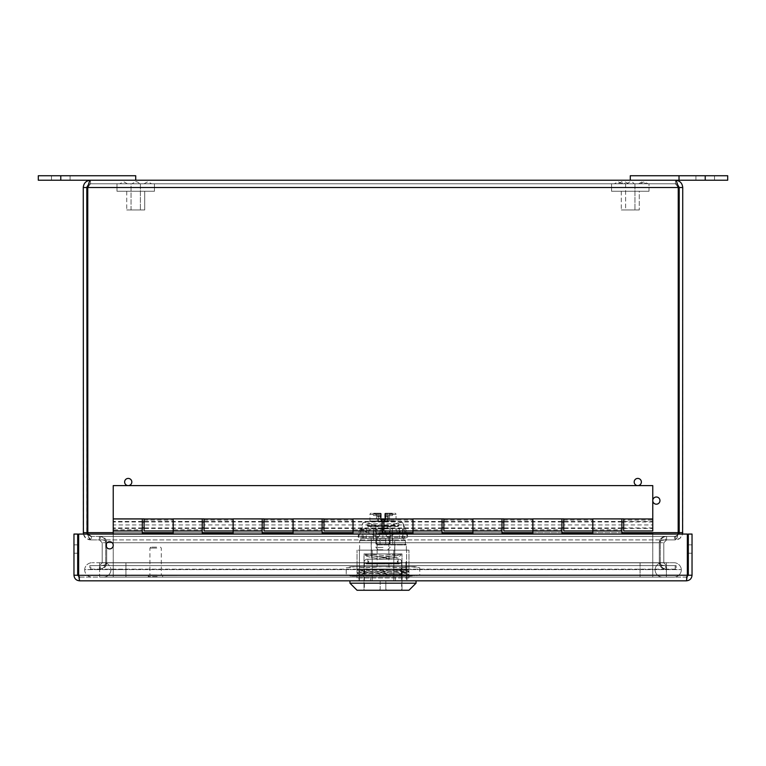 <?xml version="1.0" encoding="UTF-8"?>
<svg xmlns="http://www.w3.org/2000/svg" width="766" height="766" viewBox="0 0 766 766"><rect width="100%" height="100%" fill="white"/><g stroke="black" fill="none" stroke-linecap="round" stroke-linejoin="round"><path stroke-width="0.57" stroke-dasharray="3.83 2.87" d="M79.559 577.104L686.441 577.104L687.351 575.228L686.441 577.104L79.559 577.104L79.559 580.82L686.441 580.82L687.351 575.228L687.351 534.065L78.649 534.065L78.649 575.228L79.559 577.104L77.682 575.228L77.682 534.065L73.967 534.065L73.967 575.228C74.302 578.617 76.169 580.484 79.559 580.82L79.559 577.104L78.649 575.228L79.559 580.82M692.033 534.065L692.033 575.228C691.698 578.617 689.831 580.484 686.441 580.82L686.441 577.104L688.318 575.228L688.318 534.065L692.033 534.065M692.033 549.05L692.033 553.243L692.033 549.05M688.318 549.05L688.318 544.856L688.318 549.05M78.649 534.065L687.351 534.065L78.649 534.065L78.649 575.228L78.649 534.065M109.634 548.896A3.6 3.6 0 0 0 112.755 543.506A3.6 3.6 0 0 0 106.522 543.506A3.6 3.6 0 0 0 109.634 548.896A3.6 3.6 0 0 0 112.755 543.506A3.6 3.6 0 0 0 106.522 543.506A3.6 3.6 0 0 0 109.634 548.896A3.6 3.6 0 0 1 106.522 543.506A3.6 3.6 0 0 1 112.755 543.506A3.6 3.6 0 0 1 109.634 548.896M77.682 549.05L77.682 553.243L77.682 549.05M77.682 575.228L73.967 575.228M687.351 575.228L687.351 534.065L687.351 575.228L78.649 575.228M687.169 576.951L686.441 577.104L686.441 580.82M688.318 575.228L692.033 575.228M73.967 549.05L73.967 544.856L73.967 549.05M370.639 580.82L370.639 577.104L359.024 577.104L406.976 577.104L370.639 577.104L370.639 580.82L359.024 580.82L359.024 577.104L359.024 580.82L395.361 580.82L370.639 580.82M395.361 580.82L395.361 577.104L395.361 580.82L406.976 580.82L406.976 577.104L406.976 580.82L395.361 580.82M125.94 569.607L110.955 569.607A7.497 7.497 0 0 0 103.487 562.713L662.513 562.713A7.497 7.497 0 0 0 655.045 569.607A7.497 7.497 0 0 0 662.533 577.104L103.467 577.104A7.497 7.497 0 0 0 110.955 569.607L125.94 569.607L125.94 562.713L103.487 562.713A7.497 7.497 0 0 1 110.955 569.607A7.497 7.497 0 0 1 103.467 577.104L662.533 577.104A7.497 7.497 0 0 1 655.045 569.607A7.497 7.497 0 0 1 662.513 562.713L125.94 562.713L125.94 577.104L125.94 569.607M99.628 562.713L666.372 562.713L92.112 562.713L99.628 562.713L99.628 569.607L681.357 569.607L84.643 569.607A7.497 7.497 0 0 1 92.112 562.713A7.497 7.497 0 0 0 84.643 569.607L99.628 569.607L99.628 562.713M673.889 562.713L666.372 562.713L673.889 562.713A7.497 7.497 0 0 1 681.357 569.607A7.497 7.497 0 0 0 673.889 562.713M99.628 577.104L666.372 577.104L99.628 577.104L99.628 569.607L99.628 577.104M673.869 577.104L666.372 577.104L673.869 577.104A7.497 7.497 0 0 0 681.357 569.607A7.497 7.497 0 0 1 673.869 577.104M84.643 569.607A7.497 7.497 0 0 0 92.131 577.104A7.497 7.497 0 0 1 84.643 569.607M38.3 175.74L135.716 175.74L135.716 180.23L38.3 180.23M679.021 175.74L679.021 180.23L679.021 175.74L727.7 175.74L727.7 180.23L679.021 180.23L679.021 175.74L630.284 175.74L630.284 180.23L679.021 180.23M705.218 180.23L714.515 180.23L695.93 180.23L714.515 180.23L705.218 180.23L705.218 175.74M142.313 518.955L142.313 533.347L173.183 533.347L173.183 518.955M173.183 530.943L173.183 518.879L204.053 518.879L204.053 528.435L204.053 524.949L233.132 524.949L233.132 518.955M142.313 529.823L142.313 530.943L142.313 529.823L113.234 529.823L113.234 530.943L113.234 529.823M142.313 524.949L142.313 528.435L142.313 521.464L142.313 524.949L113.234 524.949L113.234 518.955M233.132 530.943L233.132 521.464L233.132 533.347L202.253 533.347L202.253 521.464L202.253 524.949L144.104 524.949L144.104 518.879L113.234 518.879L113.234 485.606L652.766 485.606L652.766 530.943M202.253 529.823L202.253 530.943L202.253 529.823L173.183 529.823M202.253 518.955L202.253 524.949M262.202 518.955L262.202 533.347L293.081 533.347L293.081 518.955M293.081 530.943L293.081 518.879L323.951 518.879L323.951 528.435L323.951 524.949L353.03 524.949L353.03 518.955M262.202 529.823L262.202 530.943L262.202 529.823L233.132 529.823M262.202 524.949L262.202 528.435L262.202 521.464L262.202 524.949L233.132 524.949L233.132 518.879L264.002 518.879L264.002 528.435L264.002 524.949L322.151 524.949L322.151 533.347L353.03 533.347L353.03 521.464L353.03 530.943M322.151 529.823L322.151 530.943L322.151 529.823L293.081 529.823M322.151 518.955L322.151 524.949M382.1 518.955L382.1 533.347L412.97 533.347L412.97 518.955M412.97 530.943L412.97 518.879L443.849 518.879L443.849 528.435L443.849 524.949L472.919 524.949L472.919 518.955M382.1 529.823L382.1 530.943L382.1 529.823L353.03 529.823M382.1 524.949L382.1 528.435L382.1 521.464L382.1 524.949L353.03 524.949L353.03 528.435L353.03 518.879L383.9 518.879L383.9 528.435L383.9 524.949L442.049 524.949L442.049 533.347L472.919 533.347L472.919 521.464L472.919 530.943M442.049 529.823L442.049 530.943L442.049 529.823L412.97 529.823M442.049 518.955L442.049 524.949M501.998 518.955L501.998 533.347L532.868 533.347L532.868 518.955M532.868 530.943L532.868 518.879L563.747 518.879L563.747 528.435L563.747 524.949L592.817 524.949L592.817 518.955M501.998 529.823L501.998 530.943L501.998 529.823L472.919 529.823M501.998 524.949L501.998 528.435L501.998 521.464L501.998 524.949L472.919 524.949L472.919 528.435L472.919 518.879L503.798 518.879L503.798 528.435L503.798 524.949L561.947 524.949L561.947 533.347L592.817 533.347L592.817 521.464L592.817 530.943M561.947 529.823L561.947 530.943L561.947 529.823L532.868 529.823M561.947 518.955L561.947 524.949M621.896 518.955L621.896 533.347L652.766 533.347L652.766 577.104L113.234 577.104L113.234 524.949M621.896 529.823L621.896 530.943L621.896 529.823L592.817 529.823M621.896 524.949L621.896 528.435L621.896 521.464L621.896 524.949L592.817 524.949L592.817 528.435L592.817 518.879L623.687 518.879L623.687 528.435L623.687 524.949L652.766 524.949L652.766 521.464L652.766 524.949M113.234 534.065L113.234 577.104L652.766 577.104L652.766 534.065M113.234 521.962L113.234 527.946L113.234 521.962M652.766 521.962L652.766 527.946L652.766 521.962M144.104 518.955L144.104 520.076L144.104 518.955M144.104 530.943L144.104 524.949M204.053 518.955L204.053 520.076L204.053 518.955M204.053 530.943L204.053 524.949M264.002 518.955L264.002 520.076L264.002 518.955M264.002 530.943L264.002 524.949M323.951 518.955L323.951 520.076L323.951 518.955M323.951 530.943L323.951 524.949M383.9 518.955L383.9 520.076L383.9 518.955M383.9 530.943L383.9 524.949M443.849 518.955L443.849 520.076L443.849 518.955M443.849 530.943L443.849 524.949M503.798 518.955L503.798 520.076L503.798 518.955M503.798 530.943L503.798 524.949M563.747 518.955L563.747 520.076L563.747 518.955M563.747 530.943L563.747 524.949M144.104 520.076L173.183 520.076M204.053 520.076L233.132 520.076M264.002 520.076L293.081 520.076M323.951 520.076L353.03 520.076M383.9 520.076L412.97 520.076M443.849 520.076L472.919 520.076M503.798 520.076L532.868 520.076M563.747 520.076L592.817 520.076M623.687 520.076L623.687 518.955L623.687 520.076L652.766 520.076L652.766 518.955L652.766 520.076M623.687 530.943L623.687 524.949M128.219 485.606A3.6 3.6 0 0 1 125.107 480.215A3.6 3.6 0 0 1 131.34 480.215A3.6 3.6 0 0 1 128.219 485.606A3.6 3.6 0 0 0 131.34 480.215A3.6 3.6 0 0 0 125.107 480.215A3.6 3.6 0 0 0 128.219 485.606A3.6 3.6 0 0 0 131.34 480.215A3.6 3.6 0 0 0 125.107 480.215A3.6 3.6 0 0 0 128.219 485.606M637.781 485.606A3.6 3.6 0 0 1 634.66 480.215A3.6 3.6 0 0 1 640.893 480.215A3.6 3.6 0 0 1 637.781 485.606A3.6 3.6 0 0 0 640.893 480.215A3.6 3.6 0 0 0 634.66 480.215A3.6 3.6 0 0 0 637.781 485.606A3.6 3.6 0 0 0 640.893 480.215A3.6 3.6 0 0 0 634.66 480.215A3.6 3.6 0 0 0 637.781 485.606M656.366 504.191A3.6 3.6 0 0 1 653.245 498.8A3.6 3.6 0 0 1 659.478 498.8A3.6 3.6 0 0 1 656.366 504.191A3.6 3.6 0 0 0 659.478 498.8A3.6 3.6 0 0 0 653.245 498.8A3.6 3.6 0 0 0 656.366 504.191A3.6 3.6 0 0 0 659.478 498.8A3.6 3.6 0 0 0 653.245 498.8A3.6 3.6 0 0 0 656.366 504.191M660.263 562.828C660.646 566.677 662.762 568.793 666.602 569.176C662.762 568.793 660.646 566.677 660.263 562.828L660.263 542.73L660.263 562.828L663.796 562.828L660.263 562.828M666.602 565.643L676.148 565.643L676.148 569.176L666.602 569.176L676.148 569.176L676.148 565.643L666.602 565.643L666.602 569.176L666.602 565.643L663.796 562.828L666.602 565.643M105.737 562.828C105.354 566.677 103.238 568.793 99.398 569.176C103.238 568.793 105.354 566.677 105.737 562.828L105.737 542.73L105.737 562.828L102.204 562.828L105.737 562.828M99.398 565.643L89.852 565.643L89.852 569.176L99.398 569.176L89.852 569.176L89.852 565.643L99.398 565.643L99.398 569.176L99.398 565.643L102.204 562.828L99.398 565.643M665.654 569.176L100.346 569.176C104.195 568.793 106.311 566.677 106.694 562.828C106.311 566.677 104.195 568.793 100.346 569.176L665.654 569.176C661.805 568.793 659.689 566.677 659.306 562.828C659.689 566.677 661.805 568.793 665.654 569.176L665.654 565.643L675.191 565.643L90.809 565.643L90.809 569.176L90.809 565.643L675.191 565.643L675.191 569.176L675.191 565.643L665.654 565.643C661.805 565.471 659.689 564.532 659.306 562.828L659.306 542.73L659.306 562.828L106.694 562.828L106.694 542.73L106.694 562.828L659.306 562.828C659.689 564.532 661.805 565.471 665.654 565.643L100.346 565.643L665.654 565.643L665.654 569.176M100.346 565.643L90.809 565.643L100.346 565.643L100.346 569.176L100.346 565.643C104.195 565.471 106.311 564.532 106.694 562.828C106.321 564.532 104.205 565.471 100.346 565.643M106.694 542.73L106.694 562.828L106.694 542.73C106.311 541.026 104.195 540.087 100.346 539.925L665.654 539.925L665.654 536.382L100.346 536.382C104.195 536.765 106.311 538.881 106.694 542.73C106.311 538.881 104.195 536.765 100.346 536.382L100.346 539.925L100.346 536.382L665.654 536.382C661.805 536.765 659.689 538.881 659.306 542.73L659.306 562.828L659.306 542.73C659.689 538.881 661.805 536.765 665.654 536.382L665.654 539.925L100.346 539.925C104.205 540.087 106.321 541.026 106.694 542.73L659.306 542.73C659.679 541.026 661.795 540.087 665.654 539.925L674.501 539.925L665.654 539.925C661.805 540.087 659.689 541.026 659.306 542.73L106.694 542.73M663.796 542.73L663.796 562.828L663.796 542.73L666.602 539.925L666.602 536.382C662.762 536.765 660.646 538.881 660.263 542.73C660.646 538.881 662.762 536.765 666.602 536.382L666.602 539.925L675.459 539.925L666.602 539.925L663.796 542.73L660.263 542.73L663.796 542.73M102.204 542.73L102.204 562.828L102.204 542.73L99.398 539.925L99.398 536.382C103.238 536.765 105.354 538.881 105.737 542.73C105.354 538.881 103.238 536.765 99.398 536.382L99.398 539.925L90.541 539.925L99.398 539.925L102.204 542.73L105.737 542.73L102.204 542.73M88.033 534.065L91.499 536.382C89.229 536.162 87.975 534.907 87.755 532.638C87.975 537.052 89.229 539.484 91.499 539.925L91.499 536.382L674.501 536.382L91.499 536.382L91.499 539.925L674.501 539.925L91.499 539.925L88.569 537.177L87.822 534.065M83.398 534.065L86.003 538.335L90.541 539.925L90.541 536.382L99.398 536.382L90.541 536.382L90.541 539.925C86.127 539.484 83.695 537.052 83.264 532.638L83.264 187.517C83.695 183.103 86.127 180.671 90.541 180.23C89.612 180.671 88.684 183.103 87.755 187.517L87.755 532.638L678.245 532.638L678.245 187.517L678.245 532.638L87.755 532.638L87.755 187.517L87.755 532.638L678.245 532.638C678.025 534.907 676.771 536.162 674.501 536.382L665.654 536.382L674.501 536.382L674.501 539.925C676.78 539.484 678.025 537.062 678.245 532.638C678.025 534.907 676.771 536.162 674.501 536.382L674.501 539.925L676.838 538.335L678.178 534.065M677.45 184.347L675.459 183.773L675.459 180.23L675.459 183.773L678.245 187.517L675.459 183.773L90.541 183.773L675.459 183.773C677.728 183.993 678.973 185.248 679.203 187.517L682.736 187.517L682.736 532.638C682.305 537.052 679.873 539.484 675.459 539.925L675.459 536.382L666.602 536.382L675.459 536.382L675.459 539.925L679.997 538.335L682.602 534.065M87.075 534.065L90.541 536.382C88.272 536.162 87.027 534.907 86.797 532.638L83.264 532.638M679.203 187.517L679.203 532.638C678.973 534.907 677.728 536.162 675.459 536.382L678.925 534.065M88.55 184.347L90.541 183.773L90.541 180.23L90.541 183.773C88.272 183.993 87.027 185.248 86.797 187.517L86.797 532.638M87.755 187.517L678.245 187.517L87.755 187.517L90.541 183.773L87.755 187.517L678.245 187.517L678.245 532.638M86.797 187.517L83.264 187.517M678.245 187.517C677.316 183.103 676.388 180.671 675.459 180.23C679.873 180.671 682.305 183.103 682.736 187.517M675.459 180.23L630.284 180.23M135.716 180.23L90.541 180.23M624.884 183.773L618.085 183.773L624.884 183.773M621.331 183.773L628.589 183.773L621.331 183.773M644.637 183.773L640.405 183.773L644.637 183.773M629.719 183.773L634.957 183.773L629.719 183.773M629.719 209.97L634.957 209.97L629.719 209.97M631.375 209.97L621.293 209.97L631.375 209.97M631.375 191.261L621.293 191.261L631.375 191.261M632.563 191.261L611.555 191.261L632.563 191.261M632.563 183.773L611.555 183.773L632.563 183.773M121.708 183.773L127.367 183.773L121.708 183.773M145.952 183.773L151.611 183.773L145.952 183.773M135.716 181.705A4.5 4.5 0 0 1 139.489 183.773L131.934 183.773L139.489 183.773A4.5 4.5 0 0 0 135.716 181.705L131.934 183.773L135.716 181.705M131.043 209.97L131.043 183.773L140.389 183.773L131.043 183.773L140.389 183.773L131.043 183.773L131.043 209.97L140.389 209.97L131.043 209.97M144.707 209.97L126.725 209.97L144.707 209.97L144.707 191.261L126.725 191.261L144.707 191.261L126.725 191.261L144.707 191.261L144.707 209.97L126.725 209.97L144.707 209.97M154.445 191.261L116.978 191.261L154.445 191.261L154.445 183.773L116.978 183.773L154.445 183.773L116.978 183.773L154.445 183.773L154.445 191.261L116.978 191.261L154.445 191.261M616.276 183.773L621.935 183.773L616.276 183.773M640.52 183.773L646.188 183.773L640.52 183.773M626.511 183.773L630.284 181.705A4.5 4.5 0 0 1 634.066 183.773L626.511 183.773L634.066 183.773M625.611 183.773L625.611 209.97L634.957 209.97L625.611 209.97L625.611 183.773L634.957 183.773L625.611 183.773L621.868 181.705L618.085 183.773M639.275 209.97L621.293 209.97L639.275 209.97L639.275 191.261L621.293 191.261L639.275 191.261L639.275 209.97M649.022 191.261L611.555 191.261L649.022 191.261L649.022 183.773L611.555 183.773L649.022 183.773L649.022 191.261M156.791 548.073L149.925 548.073L156.791 548.073M156.59 547.135L150.864 547.135L156.59 547.135M156.791 575.007L149.925 575.007L156.791 575.007M157.059 575.007L148.604 575.007L157.059 575.007M157.059 577.104L148.604 577.104L157.059 577.104M408.91 550.141L357.042 550.141L408.91 550.141M408.91 577.985L357.042 577.985L408.91 577.985M408.948 574.94L407.043 576.099C408.565 575.515 359.359 574.94 359.005 574.366L358.957 574.328C357.463 573.744 408.537 573.15 407.043 572.556C408.565 571.982 359.378 571.407 359.005 570.823L358.957 570.785C357.463 570.201 408.517 569.607 407.043 569.023L357.052 569.588L408.939 571.359L357.052 573.131L408.948 574.902L370.016 576.099L407.043 576.099L358.957 575.515L357.981 576.099M408.939 571.359L407.024 570.182L407.062 569.023L370.016 569.023L408.958 569.023L357.042 569.023L407.024 570.182L359.005 572.01C359.378 572.585 408.575 573.159 407.043 573.744C408.537 574.328 357.444 574.921 358.957 575.515M359.005 570.823L358.957 571.972L357.052 573.131M408.939 571.398L407.043 572.556M407.024 573.724L408.948 574.902M410.595 576.099L351.134 576.099L410.595 576.099L401.394 574.921L383 576.099L364.606 574.921L355.405 576.099L364.606 574.921L383 576.099L401.394 574.921L410.595 576.099L419.787 574.921L410.595 576.099M351.134 566.658L410.595 566.658L419.787 567.836L410.595 566.658L401.394 567.836L410.595 566.658L383 566.658L401.394 567.836L383 566.658L364.606 567.836L383 566.658L351.134 566.658L346.213 567.836L355.405 566.658L364.606 567.836L364.606 574.921L364.606 567.836L355.405 566.658L346.213 567.836L346.213 574.921L355.405 576.099L346.213 574.921L351.134 576.099M401.394 567.836L401.394 574.921L401.394 567.836M414.866 566.658L410.595 566.658L414.866 566.658L419.787 567.836L419.787 574.921L414.866 576.099M408.958 566.658L357.042 566.658L408.958 566.658L408.958 569.023M402.935 538.335L361.992 538.335L402.935 538.335L361.992 538.335L392.776 538.335L392.776 544.243L394.796 544.243L376.393 544.243L376.393 538.335L376.393 544.942L376.393 538.335L376.393 540.7L359.637 540.7L405.415 540.7L402.935 538.335L392.776 538.335L392.776 544.243L405.654 544.243L376.393 544.243L376.393 544.942L376.393 540.7L359.637 540.7L405.415 540.7L402.935 538.335M359.637 550.141L406.363 550.141L359.637 550.141L406.363 550.141L359.637 550.141L359.637 540.7L361.992 538.335L359.637 540.7L359.637 550.141M405.415 544.942L405.415 540.7L405.415 544.942L404.668 544.243L405.654 544.243L376.393 544.243L404.668 544.243L405.415 544.942L376.393 544.942L406.363 544.942L405.654 544.243L406.363 544.942L405.415 544.942M372.18 550.141L393.82 550.141L359.398 550.141L393.82 550.141L359.398 550.141L359.398 580.82L359.398 550.141L372.18 550.141L372.18 580.82L393.82 580.82L393.82 550.141L406.602 550.141L393.82 550.141L393.82 580.82L359.398 580.82L359.398 550.141L359.398 580.82L372.18 580.82L372.18 550.141L372.18 580.82L393.82 580.82L393.82 550.141L406.602 550.141L393.82 550.141L393.82 580.82L359.398 580.82L372.18 580.82L372.18 550.141M406.602 580.82L393.82 580.82L406.602 580.82L406.602 550.141L406.602 580.82L393.82 580.82L406.602 580.82L406.602 550.141L406.602 580.82M349.957 580.82L416.043 580.82L349.957 580.82M416.043 583.185L349.957 583.185L416.043 583.185M408.958 590.26L357.042 590.26L408.958 590.26M364.003 590.26L401.997 590.26L364.003 590.26L401.997 590.26L364.003 590.26L364.003 553.914L401.997 553.914L364.003 553.914L401.997 553.914L364.003 553.914L364.003 590.26M394.796 553.914L371.204 553.914L394.796 553.914L371.204 553.914L394.796 553.914L394.796 544.243L394.796 553.914M406.602 561.938L406.602 572.585L406.602 561.938L405.894 561.938L405.894 572.585L405.894 561.938L405.894 572.585L405.894 561.938L406.602 561.938L406.602 572.585L406.602 563.297L406.602 572.585L405.894 572.585L405.894 563.297L405.894 572.585L406.602 572.585L405.894 572.585L406.602 572.585L406.602 561.938L405.894 561.938L406.602 561.938M406.602 563.297L405.894 563.297L406.602 563.297L406.602 572.585L406.602 563.297M406.602 572.585L405.894 572.585L406.602 572.585M406.583 531.403A9.441 2.375 155.8 0 0 406.535 531.278A9.441 2.375 155.8 0 0 397.43 532.772L387.127 537.234L383.383 528.894L361.159 528.894L404.611 528.894L403.768 528.894L403.96 528.406L407.704 536.736L406.583 531.403L402.83 523.063A9.441 2.375 -24.2 0 0 402.792 522.939A9.441 2.375 -24.2 0 0 393.686 524.442L383.383 528.894L403.768 528.894L404.611 530.924L404.611 528.894M392.441 528.894L373.32 528.894L392.441 528.894L392.441 538.335L373.32 538.335L392.441 538.335L392.441 528.894M380.051 528.894L389.492 528.894L380.051 528.894L380.051 533.385L385.71 533.385L380.051 533.385L380.051 528.894M382.885 528.894L382.885 538.335L361.159 538.335L404.611 538.335L407.512 537.234L387.127 537.234L382.885 538.335L378.643 537.234L382.387 528.894L372.085 524.442A9.441 2.375 24.2 0 0 362.969 522.939A9.441 2.375 24.2 0 0 362.931 523.063L361.992 528.894L358.249 537.234L361.159 538.335L361.159 528.894M361.811 528.406L358.249 537.234L378.643 537.234L368.341 532.772L372.085 524.442M366.359 528.894L366.359 538.335M399.402 528.894L399.402 538.335M382.885 538.335L404.611 538.335L404.611 530.924M407.704 536.736L404.477 530.474M403.96 528.406L402.83 523.063M385.71 538.335L376.278 538.335L389.492 538.335L385.71 538.335L385.71 544.004L380.051 544.004L380.051 538.335L380.051 544.004L376.278 544.004L389.492 544.004L385.71 544.004L385.71 538.335M368.341 532.772A9.441 2.375 -155.8 0 0 359.225 531.278A9.441 2.375 -155.8 0 0 359.187 531.403L358.057 536.736M373.32 528.894L373.32 538.335L373.32 528.894M380.252 534.563L380.051 533.385L380.252 534.563C376.604 534.563 376.604 534.563 380.252 534.563L385.518 534.563L377.456 534.563L376.278 533.385L376.278 528.894M385.518 534.563C389.157 534.563 389.157 534.563 385.518 534.563L385.71 533.385L389.492 533.385L385.71 533.385L385.71 528.894L385.518 534.563L388.314 534.563L389.492 533.385L389.492 528.894M401.643 563.355L364.357 563.355L401.643 563.355L401.643 590.26L386.773 590.26L401.643 590.26M383 563.355L398.109 563.355L383 563.355M385.834 580.82L385.834 589.322L386.773 590.26L385.834 589.322L385.834 580.82L380.166 580.82L385.834 580.82M380.166 580.82L380.166 589.322L379.227 590.26L364.357 590.26L379.227 590.26L380.166 589.322L380.166 580.82M383 557.926L398.109 557.926L383 557.926M389.884 539.992L376.116 539.992L389.884 539.992L376.116 539.992L389.884 539.992L389.884 531.259L392.441 531.259L389.884 531.259L389.884 539.992M392.441 531.259L392.441 539.992L394.681 539.992L392.441 539.992L392.441 531.259M376.116 531.259L376.116 539.992L376.116 531.259L373.559 531.259L389.884 531.259L376.116 531.259M373.559 531.259L373.559 539.992L371.319 539.992L373.559 539.992L373.559 531.259M390.784 531.259L375.216 531.259L390.784 531.259L388.898 533.146L377.102 533.146L388.898 533.146L388.898 566.658L377.102 566.658L388.898 566.658M377.102 566.658L377.102 533.146L375.216 531.259M383.134 557.562C406.277 553.569 405.99 553.569 382.866 557.562C359.723 553.569 360.01 553.569 383.134 557.562C406.277 553.569 405.99 553.569 382.866 557.562C359.723 553.569 360.01 553.569 383.134 557.562M382.904 555.522C367.441 553.77 367.508 553.77 383.096 555.522C398.559 553.77 398.492 553.77 382.904 555.522C367.441 553.77 367.508 553.77 383.096 555.522C398.559 553.77 398.492 553.77 382.904 555.522M383.096 556.987C367.508 555.178 367.441 555.178 382.904 556.987C398.492 555.178 398.559 555.178 383.096 556.987C367.508 555.178 367.441 555.178 382.904 556.987C398.492 555.178 398.559 555.178 383.096 556.987M383.134 559.103C372.238 557.801 366.205 556.547 365.066 555.331C366.043 556.547 371.979 557.801 382.866 559.103C393.762 557.801 399.795 556.547 400.934 555.331C399.957 556.547 394.021 557.801 383.134 559.103C372.238 557.801 366.205 556.547 365.066 555.331C366.043 556.547 371.979 557.801 382.866 559.103C393.762 557.801 399.795 556.547 400.934 555.331C399.957 556.547 394.021 557.801 383.134 559.103M392.182 513.201L385.48 513.201L392.182 513.201A0.709 0.642 90 0 0 391.541 513.909A0.709 0.642 -90 0 1 392.182 513.201M373.818 513.201L380.52 513.201L373.818 513.201A0.709 0.642 -90 0 1 374.459 513.909L375.254 513.909L374.459 513.909A0.709 0.642 90 0 0 373.818 513.201M380.52 515.566L373.559 515.566L380.52 515.566A0.709 0.709 90 0 1 381.229 516.274L380.692 515.585L381.229 516.274L381.229 513.909L381.229 519.099L381.229 514.379L381.229 519.099L381.229 516.274L378.394 516.274L378.394 521.464L377.686 521.464L381.114 521.464L378.394 521.464L378.394 516.274L377.686 516.274L377.686 521.464L377.686 516.274L381.229 516.274A0.709 0.709 0 0 0 380.52 515.566L376.977 515.566L380.52 515.566M391.541 513.909L392.441 513.909L391.541 513.909M385.48 515.566L392.441 515.566L385.48 515.566A0.709 0.709 0 0 0 384.771 516.274L384.771 519.099L381.229 519.099L385.949 519.099L384.771 519.099L384.771 513.909L384.771 519.099L384.771 516.274L385.308 515.585L384.771 516.274L385.949 516.274L384.771 516.274A0.709 0.709 0 0 1 385.48 515.566L389.023 515.566L385.48 515.566M380.692 513.909L381.229 513.909A0.709 0.709 0 0 0 380.52 513.201A0.709 0.709 0 0 1 381.229 513.909L381.229 513.909A0.709 0.709 0 0 0 380.52 513.201L380.692 513.909L380.52 513.201A0.709 0.709 180 0 1 381.229 513.909A0.709 0.709 0 0 0 380.52 513.201L380.52 514.379L381.229 513.909L380.692 513.909L380.692 515.585L380.692 513.909L375.254 513.909A0.709 0.584 -90 0 0 374.67 513.201A0.709 0.584 90 0 1 375.254 513.909L380.692 513.909M371.319 513.201A1.36 1.178 180 0 0 369.959 514.379L380.52 514.379L376.479 514.379L377.159 513.201L376.479 514.379L376.479 520.995L389.521 520.995L369.959 520.995L389.521 520.995L369.959 520.995L376.479 520.995L376.479 514.379L369.959 514.379L369.959 521.464L383 521.464L369.959 521.464L367.067 523.82L398.933 523.82L367.067 523.82L367.067 525.476L383 525.476L367.067 525.476L367.776 526.185L390.612 526.539L367.776 526.539M381.229 514.379L380.52 514.379L380.52 519.808L385.48 519.808L385.48 514.379L385.48 519.808L380.52 519.808L381.229 519.099L380.051 519.099L381.229 519.099L380.52 519.808L380.52 513.201M394.681 513.201A1.36 1.178 0 0 1 396.041 514.379L389.521 514.379L388.841 513.201L389.521 514.379L389.521 520.995L396.041 520.995L389.521 520.995L396.041 520.995L389.521 520.995L389.521 514.379L385.48 514.379L396.041 514.379L396.041 521.464L383 521.464L396.041 521.464L398.933 523.82L398.933 525.476L383 525.476L398.933 525.476L398.224 526.185L392.441 526.185L398.224 526.539L392.441 526.539M385.48 519.808L384.771 519.099L385.48 519.808M381.114 519.099L383.469 519.099L381.114 519.099L381.114 521.464L388.314 521.464L381.114 521.464L381.114 519.099M383.469 519.099L384.886 519.099L383.469 519.099L383.469 521.464L383.469 519.099M367.776 526.185L398.224 526.539M392.441 526.185L398.224 526.185M379.773 526.185L377.791 526.185L379.773 526.185M376.929 526.185L369.815 526.539L376.929 526.185M392.786 526.185L389.071 526.185L392.786 526.185M383 526.185L390.076 526.185L383 526.185M383 547.422L375.924 547.422L383 547.422M383 549.787L378.28 549.787L383 549.787M369.815 526.185L374.823 526.539L369.815 526.185M390.746 513.909A0.709 0.584 -90 0 1 391.33 513.201A0.709 0.584 90 0 0 390.746 513.909L384.771 513.909A0.709 0.709 0 0 1 385.48 513.201L385.308 513.909L385.48 513.201A0.709 0.709 0 0 0 384.771 513.909A0.709 0.709 0 0 1 385.48 513.201A0.709 0.709 0 0 0 384.771 513.909L390.746 513.909M389.023 515.566A0.709 0.709 0 0 0 388.314 516.274L388.314 521.464L388.314 516.274L385.949 516.274L385.949 519.099L385.949 516.274L387.606 516.274L387.606 521.464L387.606 516.274L388.314 516.274A0.709 0.709 0 0 1 389.023 515.566M381.822 521.464L381.822 519.099L381.822 521.464M376.977 515.566A0.709 0.709 0 0 1 377.686 516.274A0.709 0.709 90 0 0 376.977 515.566M384.178 519.099L384.178 521.464L384.178 519.099M640.06 562.713L640.06 577.104L640.06 562.713M666.372 562.713L666.372 569.607L666.372 562.713M666.372 577.104L666.372 569.607L666.372 577.104M60.782 175.74L60.782 180.23M682.736 532.638L679.203 532.638M113.234 532.638L142.313 532.638M173.183 532.638L202.253 532.638M233.132 532.638L262.202 532.638M293.081 532.638L322.151 532.638M353.03 532.638L382.1 532.638M412.97 532.638L442.049 532.638M472.919 532.638L501.998 532.638M532.868 532.638L561.947 532.638M592.817 532.638L621.896 532.638M157.154 575.486L148.125 575.486L157.154 575.486M157.154 576.626L148.125 576.626L157.154 576.626M363.141 528.894L363.141 538.335M402.619 528.894L402.619 538.335M397.43 532.772L393.686 524.442M359.187 531.403L362.931 523.063M374.459 513.909L373.559 513.909L374.459 513.909M385.308 515.585L385.308 513.909L385.308 515.585M384.771 514.379L385.48 514.379L384.771 513.909A0.709 0.709 0 0 1 385.48 513.201L385.48 514.379L385.48 513.201M385.949 515.566L385.949 516.274L385.949 515.566M384.886 521.464L384.886 519.099L384.886 521.464M387.606 515.566L387.606 516.274L387.606 515.566M380.051 519.099L380.051 516.274L380.051 519.099M380.051 515.566L380.051 516.274L380.051 515.566M378.394 515.566L378.394 516.274L378.394 515.566M382.531 519.099L382.531 521.464L382.531 519.099M77.682 544.856L73.967 544.856M77.682 553.243L73.967 553.243M692.033 544.856L688.318 544.856M692.033 553.243L688.318 553.243M51.485 175.74L51.485 180.23L51.485 175.74M70.07 175.74L70.07 180.23L70.07 175.74M695.93 175.74L695.93 180.23L695.93 175.74M714.515 175.74L714.515 180.23L714.515 175.74M621.896 521.464L563.747 521.464M621.896 528.435L563.747 528.435M561.947 521.464L503.798 521.464M561.947 528.435L503.798 528.435M501.998 521.464L443.849 521.464M501.998 528.435L443.849 528.435M442.049 521.464L383.9 521.464M442.049 528.435L383.9 528.435M382.1 521.464L323.951 521.464M382.1 528.435L323.951 528.435M322.151 521.464L264.002 521.464M322.151 528.435L264.002 528.435M262.202 521.464L204.053 521.464M262.202 528.435L204.053 528.435M202.253 521.464L144.104 521.464M202.253 528.435L144.104 528.435M142.313 521.464L113.234 521.464M142.313 528.435L113.234 528.435M652.766 521.952L623.687 521.952M621.896 521.952L563.747 521.952M561.947 521.952L503.798 521.952M501.998 521.952L443.849 521.952M442.049 521.952L383.9 521.952M382.1 521.952L323.951 521.952M322.151 521.952L264.002 521.952M262.202 521.952L204.053 521.952M202.253 521.952L144.104 521.952M142.313 521.952L113.234 521.952M652.766 527.946L623.687 527.946M621.896 527.946L563.747 527.946M561.947 527.946L503.798 527.946M501.998 527.946L443.849 527.946M442.049 527.946L383.9 527.946M382.1 527.946L323.951 527.946M322.151 527.946L264.002 527.946M262.202 527.946L204.053 527.946M202.253 527.946L144.104 527.946M142.313 527.946L113.234 527.946M623.687 528.435L652.766 528.435M623.687 521.464L652.766 521.464M628.589 183.773L624.807 181.705L621.034 183.773M640.405 183.773L644.177 181.705L647.959 183.773M634.957 183.773L634.957 209.97L634.957 183.773M621.293 191.261L621.293 209.97L621.293 191.261M611.555 183.773L611.555 191.261L611.555 183.773M127.367 183.773L123.594 181.705L119.812 183.773L123.594 181.705L127.367 183.773M144.065 183.773L147.838 181.705L151.611 183.773L147.838 181.705L144.065 183.773M140.389 183.773L140.389 209.97L140.389 183.773M126.725 191.261L126.725 209.97L126.725 191.261M116.978 183.773L116.978 191.261L116.978 183.773M621.935 183.773L618.162 181.705L614.389 183.773M638.633 183.773L642.406 181.705L646.188 183.773M150.864 547.135L149.925 548.073L149.925 575.007M160.372 547.135L161.31 548.073L161.31 575.007M148.604 577.104L148.604 575.007M162.631 577.104L162.631 575.007M408.958 577.985L408.958 550.141L408.958 577.985M357.042 577.985L357.042 550.141L357.042 577.985M357.052 569.626L358.967 570.814M357.052 573.169L358.976 574.347M357.052 569.588L357.981 569.023M357.042 569.023L357.042 566.658M406.363 550.141L406.363 544.942L406.363 550.141M401.997 590.26L401.997 553.914L401.997 590.26M371.204 553.914L371.204 538.335L371.204 553.914M402.945 538.335L402.945 528.894M362.825 538.335L362.825 528.894M359.225 531.278L362.969 522.939M376.278 544.004L376.278 538.335M389.492 544.004L389.492 538.335M406.535 531.278L402.792 522.939M380.013 559.209L366.483 559.209C363.438 560.779 363.438 562.349 366.483 563.929L399.517 563.929L397.161 561.564L399.517 559.209L380.013 559.209M380.013 563.929L366.483 563.929L368.839 561.564L366.483 559.209L399.517 559.209C402.341 560.233 402.341 561.804 399.517 563.929L380.013 563.929M364.357 563.355L364.357 590.26M398.109 563.355L398.109 557.926M367.891 563.355L367.891 557.926M394.681 557.926L394.681 539.992M371.319 557.926L371.319 539.992M400.934 553.914L395.036 553.914L395.036 555.331L400.934 555.331L400.934 553.914M370.964 553.914L365.066 553.914L365.066 555.331L370.964 555.331L370.964 553.914M392.441 515.566L393.15 513.201M373.559 515.566L372.851 513.201M387.72 549.787L390.076 547.422L390.076 526.185M378.28 549.787L375.924 547.422L375.924 526.185"/><path stroke-width="1.15" d="M79.559 580.82L78.649 575.228L78.649 534.065L687.351 534.065L687.351 575.228L686.441 580.82L79.559 580.82C76.169 580.484 74.302 578.617 73.967 575.228L77.682 575.228L77.682 534.065L73.967 534.065L73.967 575.228M79.559 577.104L77.682 575.228M686.441 577.104L688.318 575.228L688.318 534.065L692.033 534.065L692.033 575.228C691.698 578.627 689.831 580.484 686.441 580.82M687.351 575.228L78.649 575.295M688.318 575.228L692.033 575.228M109.634 548.896A3.6 3.6 0 0 1 106.522 543.506A3.6 3.6 0 0 1 112.755 543.506A3.6 3.6 0 0 1 109.634 548.896M38.3 175.74L38.3 180.23L135.716 180.23L135.716 175.74L38.3 175.74L38.3 180.23M679.021 180.23L630.284 180.23L630.284 175.74L679.021 175.74L679.021 180.23L727.7 180.23L727.7 175.74L679.021 175.74M652.766 534.065L652.766 533.347L621.896 533.347L621.896 530.943L592.817 530.943L592.817 518.955L592.817 533.347L561.947 533.347L561.947 530.943L532.868 530.943L532.868 518.955L532.868 533.347L501.998 533.347L501.998 530.943L472.919 530.943L472.919 518.955L472.919 533.347L442.049 533.347L442.049 530.943L412.97 530.943L412.97 518.955L412.97 533.347L382.1 533.347L382.1 530.943L353.03 530.943L353.03 518.955L353.03 533.347L322.151 533.347L322.151 530.943L293.081 530.943L293.081 518.955L293.081 533.347L262.202 533.347L262.202 530.943L233.132 530.943L233.132 518.955L233.132 533.347L202.253 533.347L202.253 530.943L173.183 530.943L173.183 518.955L173.183 533.347L142.313 533.347L142.313 518.955L113.234 518.955L113.234 534.065M202.253 530.943L202.253 518.955L173.183 518.879L204.053 518.879L204.053 530.943L233.132 530.943M262.202 530.943L262.202 518.955L233.132 518.879L264.002 518.879L264.002 530.943L293.081 530.943M322.151 530.943L322.151 518.955L293.081 518.879L323.951 518.879L323.951 530.943L353.03 530.943M382.1 530.943L382.1 518.955L353.03 518.879L383.9 518.879L383.9 530.943L412.97 530.943M442.049 530.943L442.049 518.955L412.97 518.879L443.849 518.879L443.849 530.943L472.919 530.943M501.998 530.943L501.998 518.955L472.919 518.879L503.798 518.879L503.798 530.943L532.868 530.943M561.947 530.943L561.947 518.955L532.868 518.879L563.747 518.879L563.747 530.943L592.817 530.943M621.896 530.943L621.896 518.955L592.817 518.879L623.687 518.879L623.687 530.943L652.766 530.943L652.766 485.606L113.234 485.606L113.234 518.879L144.104 518.879L144.104 530.943L173.183 530.943M128.219 485.606A3.6 3.6 0 0 1 125.107 480.215A3.6 3.6 0 0 1 131.34 480.215A3.6 3.6 0 0 1 128.219 485.606M637.781 485.606A3.6 3.6 0 0 1 634.66 480.215A3.6 3.6 0 0 1 640.893 480.215A3.6 3.6 0 0 1 637.781 485.606M656.366 504.191A3.6 3.6 0 0 1 653.245 498.8A3.6 3.6 0 0 1 659.478 498.8A3.6 3.6 0 0 1 656.366 504.191M88.55 184.347L86.797 187.517L83.264 187.517L83.398 534.065M87.075 534.065L86.797 187.517M682.602 534.065L682.736 187.517C682.305 183.103 679.873 180.671 675.459 180.23C676.388 180.671 677.316 183.103 678.245 187.517L678.178 534.065M678.925 534.065L679.203 532.638L682.736 532.638M87.822 534.065L87.755 187.517C88.684 183.103 89.612 180.671 90.541 180.23C86.127 180.671 83.695 183.103 83.264 187.517M88.033 534.065L87.755 532.638L113.234 532.638M677.45 184.347L679.203 187.517L679.203 532.638M90.541 180.23L675.459 180.23M679.203 187.517L682.736 187.517M630.284 180.23L135.716 180.23M349.957 583.185L416.043 583.185L416.043 580.82L416.043 583.185L349.957 583.185L349.957 580.82L349.957 583.185L357.042 590.26L408.958 590.26L416.043 583.185L408.958 590.26L357.042 590.26L349.957 583.185M60.782 175.74L60.782 180.23M705.218 175.74L705.218 180.23M83.264 532.638L86.797 532.638M142.313 532.638L173.183 532.638M202.253 532.638L233.132 532.638M262.202 532.638L293.081 532.638M322.151 532.638L353.03 532.638M382.1 532.638L412.97 532.638M442.049 532.638L472.919 532.638M501.998 532.638L532.868 532.638M561.947 532.638L592.817 532.638M621.896 532.638L678.245 532.638M678.245 187.517L87.755 187.517M142.313 530.943L113.234 530.943M623.687 521.952L621.896 521.952M563.747 521.952L561.947 521.952M503.798 521.952L501.998 521.952M443.849 521.952L442.049 521.952M383.9 521.952L382.1 521.952M323.951 521.952L322.151 521.952M264.002 521.952L262.202 521.952M204.053 521.952L202.253 521.952M144.104 521.952L142.313 521.952M623.687 527.946L621.896 527.946M563.747 527.946L561.947 527.946M503.798 527.946L501.998 527.946M443.849 527.946L442.049 527.946M383.9 527.946L382.1 527.946M323.951 527.946L322.151 527.946M264.002 527.946L262.202 527.946M204.053 527.946L202.253 527.946M144.104 527.946L142.313 527.946M563.747 518.955L592.817 518.955M503.798 518.955L532.868 518.955M443.849 518.955L472.919 518.955M383.9 518.955L412.97 518.955M323.951 518.955L353.03 518.955M264.002 518.955L293.081 518.955M204.053 518.955L233.132 518.955M144.104 518.955L173.183 518.955M623.687 518.955L652.766 518.955"/></g></svg>

